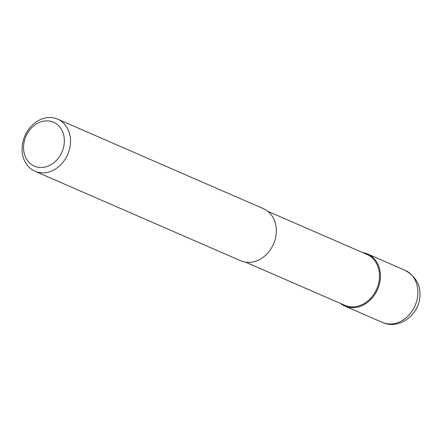 <?xml version="1.0" encoding="UTF-8"?>
<svg xmlns="http://www.w3.org/2000/svg" width="442" height="442" viewBox="0 0 442 442"><rect width="100%" height="100%" fill="white"/><g stroke="black" fill="none" stroke-linecap="round" stroke-linejoin="round"><path stroke-width="0.66" d="M380.413 276.93A28.415 23.332 113.5 0 1 344.876 306.085A28.415 23.332 113.5 0 1 340.522 303.455A28.415 23.332 -66.5 0 0 366.02 303.455A28.415 23.332 -66.5 0 0 380.413 276.93A28.415 23.332 -66.5 0 0 362.661 252.581A28.415 23.332 113.5 0 1 367.551 253.979A28.415 23.332 113.5 0 1 380.413 276.93M245.68 262.194L344.793 305.317A27.741 22.78 -66.5 0 0 379.49 276.847A27.741 22.78 -66.5 0 0 366.932 254.437L267.819 211.315M34.962 171.242L240.791 260.797A28.415 23.332 -66.5 0 0 276.327 231.641A28.415 23.332 -66.5 0 0 263.465 208.69L57.637 119.136A28.415 23.332 113.5 0 1 70.499 142.086A28.415 23.332 113.5 0 1 34.962 171.242A28.415 23.332 113.5 0 1 22.1 148.291A28.415 23.332 113.5 0 1 57.637 119.136M64.344 141.556A23.94 19.658 113.5 0 1 43.31 167.33A23.94 19.658 113.5 0 1 23.57 146.783A23.94 19.658 113.5 0 1 44.603 121.009A23.94 19.658 113.5 0 1 64.344 141.556M382.347 322.389A28.415 23.332 -66.5 0 0 417.883 293.228A28.415 23.332 -66.5 0 0 405.021 270.277C415.635 276.548 420.591 284.819 419.9 295.101C420.132 314.013 399.341 330.373 382.347 322.389L344.876 306.085M367.551 253.979L405.021 270.277"/></g></svg>
